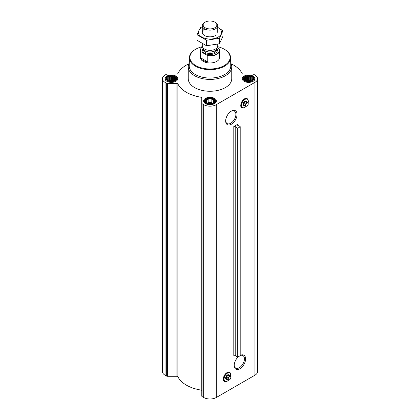 <?xml version="1.0" encoding="UTF-8"?>
<svg xmlns="http://www.w3.org/2000/svg" width="420" height="420" viewBox="0 0 420 420"><rect width="100%" height="100%" fill="white"/><g stroke="black" fill="none" stroke-linecap="round" stroke-linejoin="round"><path stroke-width="0.63" d="M231.063 111.284A7.224 4.174 -60 0 1 234.392 111.08A7.224 4.174 -60 0 1 235.499 116.87A7.224 4.174 -60 0 1 230.774 123.239A7.224 4.174 -60 0 1 227.162 123.596A7.224 4.174 -60 0 1 225.677 120.614M241.106 106.538A4.982 2.877 -60 0 1 241.857 101.635A4.982 2.877 -60 0 1 245.726 98.532M231.362 124.252A8.053 4.651 -60 0 1 225.666 120.965A8.053 4.651 -60 0 1 231.362 111.101A8.053 4.651 -60 0 1 237.059 114.387A8.053 4.651 -60 0 1 231.362 124.252M237.473 124.409L233.798 126.53L233.798 355.43A0.966 0.557 0 0 1 235.216 355.467L237.347 356.906A0.483 0.278 0 0 0 238.056 356.921L240.051 355.772A0.483 0.278 0 0 0 240.193 355.572L240.193 126.672A0.483 0.278 0 0 0 240.02 126.457L237.526 125.228A0.966 0.557 0 0 1 237.19 124.803A0.966 0.557 0 0 1 237.473 124.409L237.473 125.197M188.911 63.788A33.353 19.257 0 0 0 177.865 73.552A0.966 0.557 0 0 1 176.935 73.962L167.349 73.962A0.966 0.557 0 0 0 166.666 74.125L165.055 75.054A8.941 5.161 0 0 0 162.435 78.703A8.941 5.161 0 0 0 165.055 82.357L166.666 83.286A0.966 0.557 0 0 0 167.349 83.449L176.935 83.449A0.966 0.557 0 0 1 177.865 83.858A33.353 19.257 0 0 0 201.075 97.256A0.966 0.557 0 0 1 201.784 97.797L201.784 396.165A0.966 0.557 0 0 0 202.067 396.559L203.679 397.488A8.941 5.161 0 0 0 216.321 397.488L254.945 375.191A8.941 5.161 0 0 0 257.565 371.537L257.565 78.703A8.941 5.161 0 0 0 254.945 75.054L253.334 74.125A0.966 0.557 0 0 0 252.651 73.962L243.065 73.962A0.966 0.557 0 0 1 242.135 73.552A33.353 19.257 0 0 0 231.089 63.788M201.784 103.325A0.966 0.557 0 0 0 202.067 103.724L203.679 104.654A8.941 5.161 0 0 0 216.321 104.654L254.945 82.357A8.941 5.161 0 0 0 257.565 78.703M240.193 355.435A8.053 4.651 -60 0 1 245.6 359.042A8.053 4.651 -60 0 1 239.904 368.744A8.053 4.651 -60 0 1 234.213 365.453A8.053 4.651 -60 0 1 238.319 356.769M223.676 380.231A4.982 2.877 -60 0 1 224.427 375.328A4.982 2.877 -60 0 1 228.296 372.23M201.784 390.631A0.966 0.557 0 0 0 201.075 390.091A33.353 19.257 0 0 1 177.865 376.693A0.966 0.557 0 0 0 176.935 376.283L167.349 376.283A0.966 0.557 0 0 1 166.666 376.12L165.055 375.191A8.941 5.161 0 0 1 162.435 371.537L162.435 78.703M175.691 79.475L174.536 80.63L173.381 81.029L170.221 81.302L168.221 80.63L167.066 79.475L167.375 79.028L167.066 78.141L167.911 77.873L168.221 76.986L169.376 77.023L170.221 76.319L171.381 76.718L172.536 76.319L173.381 77.023L174.536 76.986L174.846 77.873L175.691 78.141L175.382 79.028L175.691 79.475M174.694 76.792A4.688 2.709 180 0 1 172.594 81.317A4.688 2.709 180 0 1 166.85 78.005A4.688 2.709 180 0 1 174.694 76.792M252.934 79.475L251.78 80.63L250.625 81.029L247.464 81.302L245.464 80.63L244.309 79.475L244.619 79.028L244.309 78.141L245.154 77.873L245.464 76.986L246.619 77.023L247.464 76.319L248.619 76.718L249.779 76.319L250.625 77.023L251.78 76.986L252.089 77.873L252.934 78.141L252.625 79.028L252.934 79.475M251.937 76.792A4.688 2.709 180 0 1 249.837 81.317A4.688 2.709 180 0 1 244.094 78.005A4.688 2.709 180 0 1 251.937 76.792M214.31 101.777L213.155 102.931L212 103.325L208.845 103.598L206.845 102.931L205.69 101.777L205.994 101.325L205.69 100.438L206.535 100.17L206.845 99.283L208 99.325L208.845 98.616L210 99.015L211.155 98.616L212 99.325L213.155 99.283L213.465 100.17L214.31 100.438L214.006 101.325L214.31 101.777M213.313 99.089A4.688 2.709 180 0 1 211.213 103.614A4.688 2.709 180 0 1 205.469 100.301A4.688 2.709 180 0 1 213.313 99.089M240.193 126.672A0.483 0.278 0 0 1 240.051 126.866L238.056 128.021A0.483 0.278 0 0 1 237.347 128.006L235.216 126.562A0.966 0.557 0 0 0 233.798 126.53M253.134 76.099A6.379 3.685 180 0 1 255.003 78.703A6.379 3.685 180 0 1 248.619 82.388A6.379 3.685 180 0 1 242.24 78.703A6.379 3.685 180 0 1 246.178 75.301A6.379 3.685 180 0 1 253.134 76.099M175.891 76.099A6.379 3.685 180 0 1 177.76 78.703A6.379 3.685 180 0 1 171.381 82.388A6.379 3.685 180 0 1 164.997 78.703A6.379 3.685 180 0 1 168.934 75.301A6.379 3.685 180 0 1 175.891 76.099M214.51 98.395A6.379 3.685 180 0 1 216.379 100.999A6.379 3.685 180 0 1 210 104.685A6.379 3.685 180 0 1 203.621 100.999A6.379 3.685 180 0 1 207.559 97.598A6.379 3.685 180 0 1 214.51 98.395M230.706 63.016A21.751 12.558 180 0 1 231.751 66.864L231.751 78.703A21.751 12.558 180 0 1 210 91.261A21.751 12.558 180 0 1 188.249 78.703L188.249 66.864A21.751 12.558 180 0 1 189.294 63.016M217.618 46.651A20.107 11.608 180 0 1 224.217 49.182L224.217 49.182A20.107 11.608 180 0 1 224.217 65.599A20.107 11.608 180 0 1 195.783 65.599A20.107 11.608 180 0 1 195.783 49.182A20.107 11.608 180 0 1 202.382 46.651M217.187 47.649L219.413 49.093A9.665 5.581 180 0 1 219.665 50.368L219.665 57.393A9.665 5.581 180 0 1 210 62.974A9.665 5.581 180 0 1 200.335 57.393L200.335 50.368A9.665 5.581 180 0 1 202.461 46.872A9.476 5.471 180 0 0 200.855 51.639L200.587 51.644A9.665 5.581 180 0 1 200.335 50.368M224.558 49.382L224.217 49.182L224.558 49.382A20.59 11.886 180 0 1 230.591 57.64A20.59 11.886 180 0 1 210 69.673A20.59 11.886 180 0 1 189.409 57.64A20.59 11.886 180 0 1 195.442 49.382L195.783 49.182M230.591 57.64L230.764 65.914A20.769 11.991 180 0 1 210 78.052A20.769 11.991 180 0 1 189.236 65.914L189.409 57.64M231.751 66.864A21.751 12.558 180 0 1 210 79.422A21.751 12.558 180 0 1 188.249 66.864M244.897 105.877A2.609 1.507 -60 0 1 243.931 105.845L243.59 105.651A2.609 1.507 -60 0 1 243.59 102.638A2.609 1.507 -60 0 1 246.199 101.131L246.545 101.325A2.609 1.507 -60 0 1 247.049 102.144M243.931 105.845A2.609 1.507 -60 0 1 243.931 102.832A2.609 1.507 -60 0 1 246.545 101.325M248.042 102.716L246.603 101.887L245.238 101.766L243.873 103.467L243.873 105.289L245.306 106.118L245.306 104.291L246.671 102.596L248.042 102.716L248.252 103.819A1.848 1.066 -60 0 1 246.944 106.082A1.848 1.066 -60 0 1 245.642 105.326A1.848 1.066 -60 0 1 246.944 103.068A1.848 1.066 -60 0 1 248.252 103.819M246.944 106.082L245.306 106.118M243.873 103.467L245.306 104.291M245.238 101.766L246.671 102.596M213.749 98.837A5.297 3.061 180 0 1 214.835 99.755A5.297 3.061 180 0 1 210 104.06A5.297 3.061 180 0 1 205.165 99.755A5.297 3.061 180 0 1 213.749 98.837M214.835 99.755L215.297 100.343A5.801 3.349 180 0 1 215.801 101.714A5.801 3.349 180 0 1 215.345 103.016M204.656 103.016A5.801 3.349 180 0 1 204.199 101.714A5.801 3.349 180 0 1 204.703 100.343L205.165 99.755M252.368 76.54A5.297 3.061 180 0 1 253.459 77.453A5.297 3.061 180 0 1 248.619 81.764A5.297 3.061 180 0 1 243.784 77.453A5.297 3.061 180 0 1 252.368 76.54M253.459 77.453L253.916 78.046A5.801 3.349 180 0 1 254.42 79.417A5.801 3.349 180 0 1 253.964 80.719M243.28 80.719A5.801 3.349 180 0 1 242.823 79.417A5.801 3.349 180 0 1 243.327 78.046L243.784 77.453M175.124 76.54A5.297 3.061 180 0 1 176.216 77.453A5.297 3.061 180 0 1 171.381 81.764A5.297 3.061 180 0 1 166.541 77.453A5.297 3.061 180 0 1 175.124 76.54M176.216 77.453L176.673 78.046A5.801 3.349 180 0 1 177.177 79.417A5.801 3.349 180 0 1 176.72 80.719M166.036 80.719A5.801 3.349 180 0 1 165.58 79.417A5.801 3.349 180 0 1 166.084 78.046L166.541 77.453M213.155 99.283L213.155 102.931M213.465 100.17L213.465 102.48M212 99.325L212 102.947L211.155 102.459L208.845 102.459L207.207 103.068M212.793 103.068L212 102.947M211.155 98.616L211.155 102.459M210 99.015L210 102.638M208.845 98.616L208.845 102.459M208 99.325L208 102.947M206.845 99.283L206.845 102.931M206.535 100.17L206.535 102.48M205.994 101.325L205.994 102.05M214.006 101.325L214.006 102.05M212.41 103.205A3.869 2.231 0 0 0 207.59 103.205M208.882 103.598A3.869 2.231 180 0 1 211.118 103.598M251.78 76.986L251.78 80.63M252.089 77.873L252.089 80.183M250.625 77.023L250.625 80.651L249.779 80.162L247.464 80.162L245.826 80.771M251.412 80.771L250.625 80.651M249.779 76.319L249.779 80.162M248.619 76.718L248.619 80.341M247.464 76.319L247.464 80.162M246.619 77.023L246.619 80.651M245.464 76.986L245.464 80.63M245.154 77.873L245.154 80.183M244.619 79.028L244.619 79.753M252.625 79.028L252.625 79.753M251.029 80.903A3.869 2.231 0 0 0 246.209 80.903M174.536 76.986L174.536 80.63M174.846 77.873L174.846 80.183M173.381 77.023L173.381 80.651L172.536 80.162L170.221 80.162L168.588 80.771M174.174 80.771L173.381 80.651M172.536 76.319L172.536 80.162M171.381 76.718L171.381 80.341M170.221 76.319L170.221 80.162M169.376 77.023L169.376 80.651M168.221 76.986L168.221 80.63M167.911 77.873L167.911 80.183M167.375 79.028L167.375 79.753M175.382 79.028L175.382 79.753M173.791 80.903A3.869 2.231 0 0 0 168.971 80.903M247.506 81.302A3.869 2.231 180 0 1 249.737 81.302M170.263 81.302A3.869 2.231 180 0 1 172.494 81.302M240.193 355.514A7.224 4.174 -60 0 1 242.933 355.572A7.224 4.174 -60 0 1 244.041 361.363A7.224 4.174 -60 0 1 239.321 367.731A7.224 4.174 -60 0 1 235.709 368.088A7.224 4.174 -60 0 1 234.218 365.101M227.462 379.575A2.609 1.507 -60 0 1 226.501 379.544L226.16 379.344A2.609 1.507 -60 0 1 226.16 376.331A2.609 1.507 -60 0 1 228.769 374.824L229.11 375.023A2.609 1.507 -60 0 1 229.619 375.837M226.501 379.544A2.609 1.507 -60 0 1 226.501 376.53A2.609 1.507 -60 0 1 229.11 375.023M230.612 376.409L229.173 375.58L227.808 375.459L226.438 377.16L226.438 378.982L227.876 379.811L227.876 377.99L229.241 376.288L230.612 376.409L230.822 377.512A1.848 1.066 -60 0 1 229.514 379.774A1.848 1.066 -60 0 1 228.212 379.024A1.848 1.066 -60 0 1 229.514 376.761A1.848 1.066 -60 0 1 230.822 377.512M229.514 379.774L227.876 379.811M226.438 377.16L227.876 377.99M227.808 375.459L229.241 376.288M219.146 48.778A9.476 5.471 180 0 1 216.699 54.075A9.476 5.471 180 0 1 207.522 55.487L200.855 51.639M219.665 50.368A9.665 5.581 180 0 1 207.79 55.802L207.522 55.487M207.79 55.802L207.79 61.955L200.587 57.797A9.665 5.581 0 0 0 207.79 61.955M200.587 51.644L200.587 57.797M215.471 22.523L214.841 22.155A6.846 3.953 180 0 1 214.841 27.746A6.846 3.953 180 0 1 205.16 27.746A6.846 3.953 180 0 1 205.16 22.155A6.846 3.953 180 0 1 214.841 22.155L215.471 22.523A7.733 4.463 180 0 1 217.733 25.678A7.733 4.463 180 0 1 210 30.14A7.733 4.463 180 0 1 202.267 25.678A7.733 4.463 180 0 1 204.53 22.523L205.16 22.155M217.733 44.195L217.733 45.88A7.733 4.463 180 0 1 217.471 47.029A7.733 4.463 180 0 1 210 50.348A7.733 4.463 180 0 1 202.529 47.029A7.733 4.463 180 0 1 202.267 45.88L202.267 43.68M222.936 30.77L222.936 36.283L219.471 43.748L206.535 45.754L197.064 40.283L197.064 34.776L206.535 40.246L219.471 38.241L222.936 30.77L217.733 27.379M202.514 26.801L200.529 27.305L197.064 34.776M206.535 45.754L206.535 40.246M219.471 43.748L219.471 38.241M204.53 29.216A7.733 4.463 0 0 0 204.53 35.527A7.733 4.463 0 0 0 215.471 35.527M202.267 27.416A11.55 6.667 0 0 0 201.831 27.657A11.55 6.667 0 0 0 201.973 37.17A11.55 6.667 0 0 0 218.447 36.923A11.55 6.667 0 0 0 217.733 27.416M216.321 104.654L216.321 397.488M254.945 82.357L254.945 375.191M235.216 126.562L235.216 355.467M237.347 128.006L237.347 356.906M238.056 128.021L238.056 356.921M240.051 126.866L240.051 355.772M165.055 82.357L165.055 375.191M166.666 83.286L166.666 376.12M167.349 83.449L167.349 376.283M176.935 83.449L176.935 376.283M177.865 83.858L177.865 376.693M201.075 97.256L201.075 390.091M202.067 103.724L202.067 396.559M203.679 104.654L203.679 397.488M246.172 106.297A4.814 2.777 -60 0 1 244.897 107.32A4.814 2.777 -60 0 1 241.516 104.885A4.814 2.777 -60 0 1 245.679 99.11A4.814 2.777 -60 0 1 248.094 102.884M243.442 107.835A5.15 2.972 -60 0 1 243.254 107.872L244.876 107.363L246.199 106.297A4.898 2.83 -60 0 1 244.86 107.368A4.898 2.83 -60 0 1 243.626 107.819A4.898 2.83 -60 0 1 242.414 101.955A4.898 2.83 -60 0 1 248.099 100.076A4.898 2.83 -60 0 1 248.105 102.905M248.11 102.921L247.958 99.729C245.128 93.623 236.554 108.476 243.254 107.872A5.15 2.972 -60 0 1 241.978 101.708A5.15 2.972 -60 0 1 247.958 99.729A5.15 2.972 -60 0 1 248.021 99.908M228.743 379.99A4.814 2.777 -60 0 1 227.467 381.014A4.814 2.777 -60 0 1 224.086 378.583A4.814 2.777 -60 0 1 228.249 372.808A4.814 2.777 -60 0 1 230.664 376.577M226.013 381.533A5.15 2.972 -60 0 1 225.823 381.565L227.446 381.061L228.769 379.995A4.898 2.83 -60 0 1 227.43 381.066A4.898 2.83 -60 0 1 226.196 381.512A4.898 2.83 -60 0 1 224.984 375.648A4.898 2.83 -60 0 1 230.664 373.769A4.898 2.83 -60 0 1 230.674 376.604L230.522 373.422A5.15 2.972 -60 0 1 230.591 373.606M225.823 381.565A5.15 2.972 -60 0 1 224.548 375.401A5.15 2.972 -60 0 1 230.522 373.422C227.698 367.316 219.125 382.169 225.823 381.565M216.809 48.473A7.445 4.3 180 0 1 210 54.505A7.445 4.3 180 0 1 203.191 48.473M217.471 47.029L216.536 49.066A6.762 3.906 180 0 1 210 51.965A6.762 3.906 180 0 1 203.464 49.066L202.529 47.029M216.652 48.815A6.72 3.88 180 0 1 210 52.143A6.72 3.88 180 0 1 203.348 48.815M216.72 48.668L216.72 49.618A6.72 3.88 180 0 1 210 53.498A6.72 3.88 180 0 1 203.28 49.618L203.28 48.668M204.199 101.714L204.199 102.538M215.801 101.714L215.801 102.538M242.823 79.417L242.823 80.241M254.42 79.417L254.42 80.241M165.58 79.417L165.58 80.241M177.177 79.417L177.177 80.241M202.267 25.678L202.267 32.371M217.733 25.678L217.733 32.371"/></g></svg>
